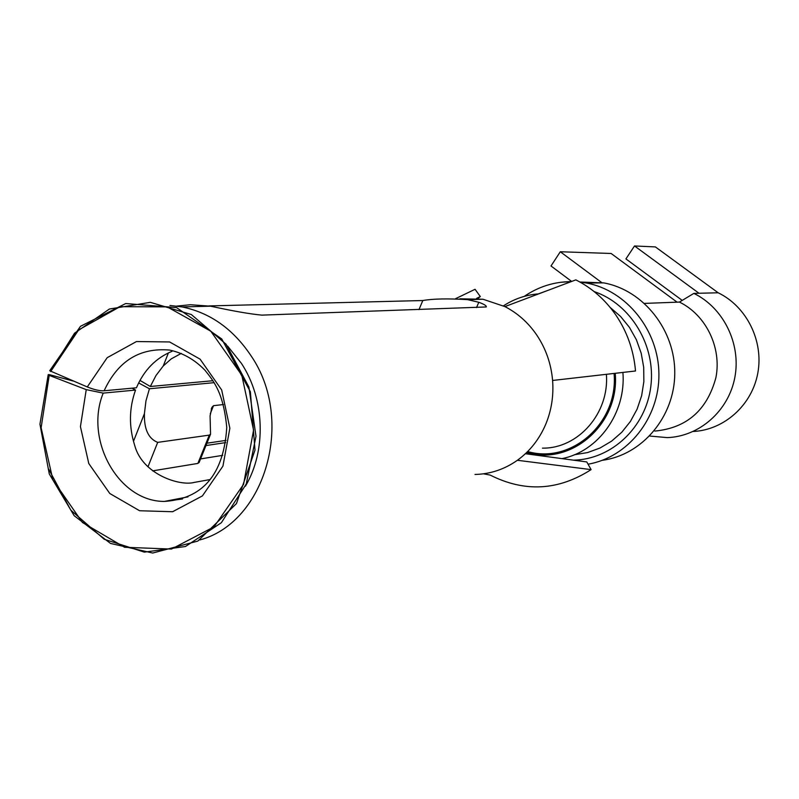 <?xml version="1.0" encoding="UTF-8"?>
<svg xmlns="http://www.w3.org/2000/svg" width="799" height="799" viewBox="0 0 799 799"><rect width="100%" height="100%" fill="white"/><g stroke="black" fill="none" stroke-linecap="round" stroke-linejoin="round"><path stroke-width="1.2" d="M718.171 292.784L655.4 246.921L634.516 245.962L699.005 293.263L718.171 292.784C746.656 306.516 763.794 340.983 757.812 373.083C751.989 405.223 724.134 430.022 693.202 431.49M644.553 303.4L679.44 302.082L693.842 293.393L699.005 293.263M693.842 293.393C723.475 307.735 741.252 343.85 734.86 377.348C728.638 410.886 699.425 436.524 667.275 437.612L649.687 436.044M679.44 302.082C706.006 315.026 721.827 347.575 715.914 377.607C707.125 410.167 686.77 427.994 654.87 431.08M579.884 282.007L603.754 282.896C643.595 290.147 675.385 330.237 674.765 373.612C674.486 416.998 642.036 455.11 602.316 460.304M212.973 380.714L150.322 386.496L139.965 380.404M214.182 382.661L149.423 388.763L138.636 382.941M150.322 386.496L155.965 375.55L163.246 365.972L168.419 352.868M181.293 353.388L171.276 358.861L163.246 365.972M48.769 469.293L70.801 510.152L104.2 539.245L144.349 552.139L185.488 546.506L221.363 522.716L246.252 484.014L256 436.274L248.898 387.056L226.087 344.239L191.351 314.546L150.322 302.332L109.383 309.033L74.587 333.153L50.796 370.786L49.718 370.736L87.281 386.946C94.172 389.732 99.785 391.011 104.13 390.771L136.439 387.785C143.96 370.177 155.825 358.022 172.025 351.32M182.522 498.976L164.374 501.422C118.552 501.702 84.145 439.849 103.211 393.118L135.54 390.072L132.065 388.184M209.937 479.58L194.207 482.416C179.965 486.351 142.502 474.506 134.751 445.592C128.779 426.716 129.048 408.209 135.54 390.072M149.423 388.763L145.957 400.898L144.429 413.602C143.98 429.103 148.404 438.701 157.693 442.376L209.298 435.115L210.537 434.137L210.077 415.82L211.965 407.31L213.513 405.682L223.49 404.534M206.911 443.205L226.027 440.389M152.659 470.861L197.872 463.43L199.301 462.062M103.211 393.118L86.242 389.632L49.208 375.37L48.24 374.601L49.318 374.641L73.188 381.023M682.226 300.404L625.917 258.916L634.516 245.962M571.665 281.438L551.01 265.987L560.299 251.755L611.115 253.473L677.113 302.172M602.146 282.906L560.299 251.755M169.977 305.468L182.012 306.916C210.027 312.659 232.978 328.868 250.876 355.545C295.191 419.615 265.588 522.516 199.79 539.954M227.595 346.057L241.418 363.375C264.888 398.971 266.526 450.696 245.453 486.172M455.72 298.606L475.055 289.288L480.319 296.549L476.743 299.405M504.908 306.596C517.602 313.138 528.179 322.566 536.658 334.891C545.827 348.544 551.14 363.745 552.598 380.464L635.515 370.986C633.717 350.292 627.085 331.515 615.59 314.656C604.973 299.465 591.719 287.87 575.829 279.87L504.908 306.596L483.005 299.245L459.924 298.806M552.598 380.464C553.747 395.705 551.5 410.217 545.847 424.009C539.465 439.07 529.977 451.165 517.382 460.284C504.489 469.343 490.356 474.077 474.996 474.466M483.495 473.817L490.187 475.085C524.683 492.484 558.321 490.656 591.1 469.622L517.382 460.284M525.392 453.722L586.776 461.942L591.1 469.622M476.594 298.407L480.319 296.549M208.769 305.927L422.811 300.534C432.968 298.746 447.869 298.446 467.525 299.635L478.801 302.272C484.224 304.259 486.721 305.827 486.281 306.956L261.822 315.126C250.127 314.037 233.048 311.061 210.576 306.187L190.442 304.729L176.819 306.087M222.721 455.35L200.569 458.916M225.708 442.596L205.962 445.552M208.589 306.237L203.785 306.357M560.558 282.287L571.275 281.588M603.754 282.896L586.396 283.016L579.994 282.067L586.396 283.016C626.506 290.357 658.766 330.416 658.915 374.272C659.385 418.127 627.824 457.437 588.044 464.189M538.296 293.902L547.854 290.417M594.146 291.585C630.89 303.95 656.129 345.877 650.795 386.676C645.762 427.535 611.395 459.555 573.442 460.154M104.13 390.771C117.882 361.048 139.705 347.485 169.598 350.062C182.921 352.928 194.686 359.63 204.904 370.167C214.312 381.842 223.44 393.078 226.756 427.465C223.301 482.356 195.535 499.365 164.374 501.422L187.975 496.878M610.136 307.405L620.603 316.494L629.452 327.39L636.394 339.765L641.197 353.228L643.714 367.36L643.854 381.692L641.627 395.775L637.093 409.168L630.421 421.433L621.822 432.209L611.575 441.158L600.019 448.019L587.515 452.584L574.461 454.731M533.382 294.451L538.696 293.862C525.962 294.861 514.216 298.856 503.43 305.867M622.91 372.434C626.246 412.833 598.431 451.495 561.997 458.626M615.23 373.313C619.884 423.909 571.275 466.197 526.681 452.494M614.081 373.443C618.586 422.891 571.385 464.419 527.65 451.535M606.381 374.322C609.487 413.223 578.176 448.718 542.461 448.139M144.429 413.602L133.473 441.348M87.281 386.946L107.186 357.682L136.469 341.553L169.608 341.952L200.09 359.151L221.683 389.972L229.862 428.244L222.931 466.127L202.407 495.909L172.614 511.73L139.605 510.751L109.793 493.502L88.789 463.54L80.429 426.606L86.242 389.632M213.513 405.682L210.267 413.742M209.298 435.115L197.872 463.43M157.693 442.376L147.955 466.846M50.667 371.555L78.632 329.917L120.03 306.676L167.171 306.876L210.786 331.195L241.807 375.23L253.573 430.112L243.555 484.394L214.052 526.821L171.475 549.063L124.574 547.275L82.467 522.516L52.904 479.959L41.119 427.715L49.208 375.37M478.801 302.272L476.514 307.595M422.811 300.534L418.976 309.613M571.255 281.598C554.136 281.727 538.486 286.651 524.284 296.369M211.965 407.31L211.266 409.038M210.566 434.147L199.061 462.641M49.718 370.736L80.459 326.322L125.733 303.54L176.559 307.605L221.732 338.946L250.377 391.77L255.001 450.067L236.464 503.58L197.822 541.083L152.719 553.038L110.532 543.44L74.187 515.725L49.278 473.947L39.95 424.179L48.21 374.681M182.012 306.916L210.576 306.187M467.525 299.645L483.005 299.245"/></g></svg>
